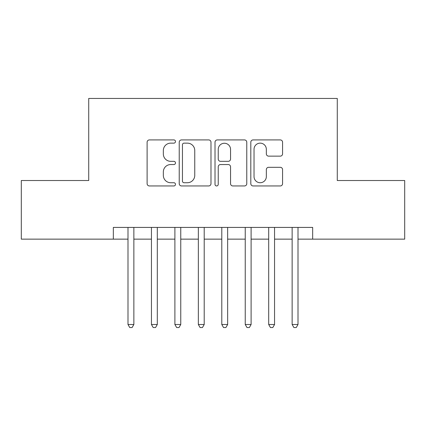 <?xml version="1.0" encoding="UTF-8"?>
<svg xmlns="http://www.w3.org/2000/svg" width="426" height="426" viewBox="0 0 426 426"><rect width="100%" height="100%" fill="white"/><g stroke="black" fill="none" stroke-linecap="round" stroke-linejoin="round"><path stroke-width="0.64" d="M175.48 141.528A1.613 1.613 0 0 0 173.872 139.92L149.414 139.92A2.3 2.3 0 0 0 147.114 142.22L147.114 183.649A2.3 2.3 0 0 0 149.414 185.954L173.872 185.954A1.613 1.613 0 0 0 175.48 184.341A1.613 1.613 0 0 0 173.872 182.733L170.704 182.733A7.364 7.364 0 0 1 163.339 175.363L163.339 171.912A7.364 7.364 0 0 1 170.704 164.548L173.872 164.548A1.613 1.613 0 0 0 175.48 162.934A1.613 1.613 0 0 0 173.872 161.326L170.704 161.326A7.364 7.364 0 0 1 163.339 153.956L163.339 150.506A7.364 7.364 0 0 1 170.704 143.141L173.872 143.141A1.613 1.613 0 0 0 175.48 141.528M280.265 156.145A2.3 2.3 0 0 0 282.571 153.845L282.571 142.22A2.3 2.3 0 0 0 280.265 139.92L253.108 139.92A2.3 2.3 0 0 0 250.807 142.22L250.807 183.649A2.3 2.3 0 0 0 253.108 185.954L280.265 185.954A2.3 2.3 0 0 0 282.571 183.649L282.571 169.612A2.3 2.3 0 0 0 280.265 167.306L268.646 167.306A2.3 2.3 0 0 0 266.341 169.612L266.341 176.572A6.156 6.156 0 0 1 260.185 182.733A6.156 6.156 0 0 1 254.029 176.572L254.029 149.297A6.156 6.156 0 0 1 260.185 143.141A6.156 6.156 0 0 1 266.341 149.297L266.341 153.845A2.3 2.3 0 0 0 268.646 156.145L280.265 156.145M113.337 239.146L21.3 239.146L21.3 180.523L88.72 180.523L88.72 98.449L337.28 98.449L337.28 180.523L404.7 180.523L404.7 239.146L312.663 239.146L312.663 227.42L113.337 227.42L113.337 239.146L127.997 239.146M210.987 142.22A2.3 2.3 0 0 0 208.687 139.92L181.524 139.92A2.3 2.3 0 0 0 179.224 142.22L179.224 183.649A2.3 2.3 0 0 0 181.524 185.954L208.687 185.954A2.3 2.3 0 0 0 210.987 183.649L210.987 142.22M217.313 139.92L244.476 139.92A2.3 2.3 0 0 1 246.776 142.22L246.776 183.649A2.3 2.3 0 0 1 244.476 185.954L232.852 185.954A2.3 2.3 0 0 1 230.551 183.649L230.551 166.848A2.3 2.3 0 0 0 228.251 164.548L220.54 164.548A2.3 2.3 0 0 0 218.234 166.848L218.234 184.341A1.613 1.613 0 0 1 216.626 185.954A1.613 1.613 0 0 1 215.013 184.341L215.013 142.22A2.3 2.3 0 0 1 217.313 139.92M133.86 239.146L151.443 239.146M157.306 239.146L174.894 239.146M180.757 239.146L198.346 239.146M204.208 239.146L221.792 239.146M227.654 239.146L245.243 239.146M251.106 239.146L268.694 239.146M274.557 239.146L292.14 239.146M298.003 239.146L312.663 239.146M184.053 143.141A1.613 1.613 0 0 0 182.445 144.749L182.445 181.119A1.613 1.613 0 0 0 184.053 182.733L187.392 182.733A7.364 7.364 0 0 0 194.757 175.363L194.757 150.506A7.364 7.364 0 0 0 187.392 143.141L184.053 143.141M230.551 149.414A6.156 6.156 0 0 0 224.395 143.253A6.156 6.156 0 0 0 218.234 149.414L218.234 159.02A2.3 2.3 0 0 0 220.54 161.326L228.251 161.326A2.3 2.3 0 0 0 230.551 159.02L230.551 149.414M133.86 227.42L133.86 324.5L127.997 324.5L127.997 227.42M133.86 324.5L132.097 327.551L129.754 327.551L127.997 324.5M157.306 227.42L157.306 324.5L151.443 324.5L151.443 227.42M157.306 324.5L155.549 327.551L153.206 327.551L151.443 324.5M180.757 227.42L180.757 324.5L174.894 324.5L174.894 227.42M180.757 324.5L179 327.551L176.652 327.551L174.894 324.5M204.208 227.42L204.208 324.5L198.346 324.5L198.346 227.42M204.208 324.5L202.446 327.551L200.103 327.551L198.346 324.5M227.654 227.42L227.654 324.5L221.792 324.5L221.792 227.42M227.654 324.5L225.897 327.551L223.554 327.551L221.792 324.5M251.106 227.42L251.106 324.5L245.243 324.5L245.243 227.42M251.106 324.5L249.348 327.551L247 327.551L245.243 324.5M274.557 227.42L274.557 324.5L268.694 324.5L268.694 227.42M274.557 324.5L272.794 327.551L270.451 327.551L268.694 324.5M298.003 227.42L298.003 324.5L292.14 324.5L292.14 227.42M298.003 324.5L296.246 327.551L293.903 327.551L292.14 324.5"/></g></svg>
